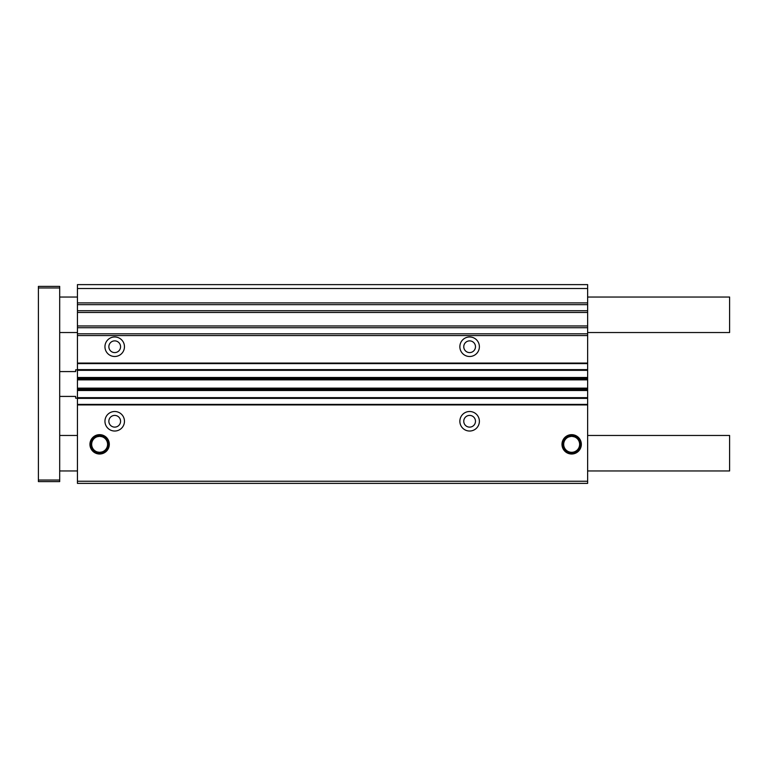 <?xml version="1.0" encoding="UTF-8"?>
<svg xmlns="http://www.w3.org/2000/svg" width="768" height="768" viewBox="0 0 768 768"><rect width="100%" height="100%" fill="white"/><g stroke="black" fill="none" stroke-linecap="round" stroke-linejoin="round"><path stroke-width="1.15" d="M114.71 431.03A9.763 9.763 0 0 1 104.947 421.267A9.763 9.763 0 0 1 114.71 411.504A9.763 9.763 0 0 1 124.464 421.267A9.763 9.763 0 0 1 114.71 431.03M469.622 431.03A9.763 9.763 0 0 1 459.859 421.267A9.763 9.763 0 0 1 469.622 411.504A9.763 9.763 0 0 1 479.386 421.267A9.763 9.763 0 0 1 469.622 431.03M99.619 454.013A9.677 9.677 0 0 1 89.942 444.336A9.677 9.677 0 0 1 99.619 434.659A9.677 9.677 0 0 1 109.306 444.336A9.677 9.677 0 0 1 99.619 454.013M99.619 435.782A8.554 8.554 0 0 0 91.066 444.336A8.554 8.554 0 0 0 99.619 452.89A8.554 8.554 0 0 0 108.173 444.336A8.554 8.554 0 0 0 99.619 435.782M571.661 454.013A9.677 9.677 0 0 1 561.984 444.336A9.677 9.677 0 0 1 571.661 434.659A9.677 9.677 0 0 1 581.338 444.336A9.677 9.677 0 0 1 571.661 454.013M571.661 435.782A8.554 8.554 0 0 0 563.107 444.336A8.554 8.554 0 0 0 571.661 452.89A8.554 8.554 0 0 0 580.214 444.336A8.554 8.554 0 0 0 571.661 435.782M469.622 356.496A9.763 9.763 0 0 1 459.859 346.733A9.763 9.763 0 0 1 469.622 336.97A9.763 9.763 0 0 1 479.386 346.733A9.763 9.763 0 0 1 469.622 356.496M114.71 356.496A9.763 9.763 0 0 1 104.947 346.733A9.763 9.763 0 0 1 114.71 336.97A9.763 9.763 0 0 1 124.464 346.733A9.763 9.763 0 0 1 114.71 356.496M576.989 438.25C576.192 437.366 574.416 436.723 571.661 436.339C568.906 436.723 567.13 437.366 566.333 438.25C566.995 437.27 568.771 436.57 571.661 436.157C574.55 436.57 576.326 437.261 576.989 438.25M99.619 452.333L96.576 451.834L99.619 452.525L102.662 451.834L99.619 452.333M99.619 436.147L96.576 436.838L99.619 436.339L102.662 436.838L99.619 436.147M99.619 436.368A7.968 7.968 0 0 0 91.661 444.336A7.968 7.968 0 0 0 99.619 452.304A7.968 7.968 0 0 0 107.587 444.336A7.968 7.968 0 0 0 99.619 436.368M571.661 436.368A7.968 7.968 0 0 0 563.693 444.336A7.968 7.968 0 0 0 571.661 452.304A7.968 7.968 0 0 0 579.629 444.336A7.968 7.968 0 0 0 571.661 436.368M114.71 415.411A5.856 5.856 0 0 0 108.854 421.267A5.856 5.856 0 0 0 114.71 427.123A5.856 5.856 0 0 0 120.566 421.267A5.856 5.856 0 0 0 114.71 415.411M469.622 415.411A5.856 5.856 0 0 0 463.766 421.267A5.856 5.856 0 0 0 469.622 427.123A5.856 5.856 0 0 0 475.478 421.267A5.856 5.856 0 0 0 469.622 415.411M469.622 340.877A5.856 5.856 0 0 0 463.766 346.733A5.856 5.856 0 0 0 469.622 352.589A5.856 5.856 0 0 0 475.478 346.733A5.856 5.856 0 0 0 469.622 340.877M114.71 340.877A5.856 5.856 0 0 0 108.854 346.733A5.856 5.856 0 0 0 114.71 352.589A5.856 5.856 0 0 0 120.566 346.733A5.856 5.856 0 0 0 114.71 340.877M77.443 481.248L77.443 483.379L587.635 483.379L587.635 481.248L77.443 481.248L77.443 389.107L587.635 389.107L77.443 389.539M77.443 310.733L587.635 310.733L587.635 284.621L77.443 284.621L77.443 389.107M587.635 481.248L587.635 404.41L77.443 404.41M587.635 404.41L587.635 398.371L77.443 398.371L587.635 398.371L587.635 389.539M587.635 389.107L587.635 378.893L77.443 378.893M77.443 378.461L587.635 378.893M587.635 378.461L587.635 369.629L77.443 369.629L587.635 369.629L587.635 363.59L77.443 363.59M587.635 363.59L587.635 327.725L77.443 327.725M77.443 325.968L587.635 325.968L587.635 327.725M587.635 325.968L587.635 312.48L77.443 312.48M587.635 310.733L587.635 312.48M587.635 288.528L77.443 288.528M587.635 435.466L729.6 435.466L729.6 470.957L587.635 470.957M77.443 435.466L59.693 435.466M77.443 470.957L59.693 470.957M59.693 480.038L59.693 481.603L38.4 481.603L38.4 480.038L59.693 480.038L59.693 287.962L38.4 287.962L38.4 480.038M38.4 287.962L38.4 286.397L59.693 286.397L59.693 287.962M587.635 297.043L729.6 297.043L729.6 332.534L587.635 332.534M77.443 332.534L59.693 332.534M77.443 297.043L59.693 297.043M77.443 369.802L75.667 369.802L75.667 371.578L59.693 371.578M59.693 396.422L75.667 396.422L75.667 398.198L77.443 398.198M587.635 404.938L77.443 404.938M587.635 397.661L77.443 397.661M587.635 390.509L77.443 390.509M587.635 390.298L77.443 390.298M587.635 388.358L77.443 388.358M587.635 388.138L77.443 388.138M587.635 379.862L77.443 379.862M587.635 379.642L77.443 379.642M587.635 377.702L77.443 377.702M587.635 377.491L77.443 377.491M587.635 370.339L77.443 370.339M587.635 363.062L77.443 363.062M587.635 335.558L77.443 335.558M587.635 333.802L77.443 333.802M587.635 304.656L77.443 304.656M587.635 302.899L77.443 302.899"/></g></svg>
